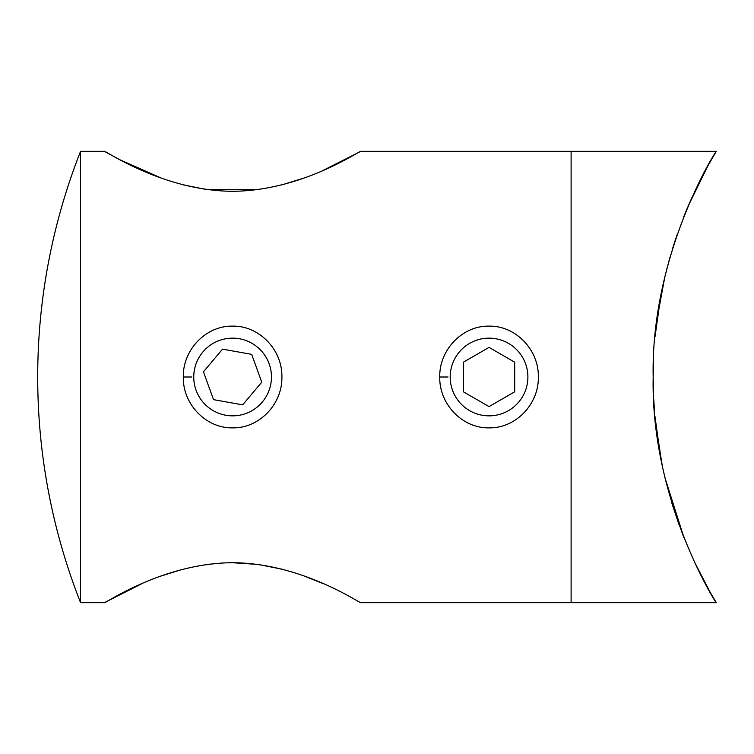 <?xml version="1.0" encoding="UTF-8"?>
<svg xmlns="http://www.w3.org/2000/svg" width="754" height="754" viewBox="0 0 754 754"><rect width="100%" height="100%" fill="white"/><g stroke="black" fill="none" stroke-linecap="round" stroke-linejoin="round"><path stroke-width="1.13" d="M691.918 197.557L686.517 209.989M675.81 238.5L672.709 248.104M670.598 255.106L666.159 271.497M660.711 296.36L655.066 336.482M653.171 376.152L653.416 391.609M654.953 416.321L660.589 456.971M665.198 478.573L684.019 537.866M694.311 561.645L709.995 591.937L716.3 602.672C716.14 603.784 650.693 500.185 653.171 377.236C650.636 253.702 716.149 150.225 716.3 151.328L707.883 165.814L688.11 206.21M687.488 207.661L683.614 217.133M658.732 307.67L655.471 332.297M653.171 377.057L653.595 396.284M655.575 422.702L661.937 463.861M671.871 503.144L679.109 524.963M716.3 602.672L571.108 602.672L571.108 151.328L360.827 151.328C361.062 149.697 302.788 190.885 232.637 191.29C162.364 190.885 104.014 149.641 104.372 151.328L119.858 159.754L161.017 177.972M716.3 151.328L571.108 151.328L571.108 602.672L360.827 602.672C361.081 604.293 302.703 563.078 232.515 562.71C162.355 563.144 104.165 604.293 104.372 602.672L80.565 602.672L80.565 151.328A615.471 615.471 0 0 0 80.565 602.672M682.926 535.114L672.464 505.105M665.754 480.873L664.726 476.575M662.144 464.869L656.319 429.243M654.472 410.628L653.756 399.554M653.171 378.065L653.614 357.434M657.045 319.083L664.708 277.5M672.936 247.369L677.346 234.004M183.307 377C182.685 349.724 206.191 325.521 232.571 326.143C259.037 325.53 282.477 349.677 281.892 377C282.486 404.323 259.027 428.479 232.581 427.857C206.172 428.461 182.694 404.276 183.307 377L191.573 377M439.752 377C439.139 349.724 462.636 325.521 489.016 326.143C515.491 325.53 538.921 349.677 538.337 377C538.931 404.323 515.472 428.479 489.026 427.857C462.617 428.461 439.139 404.276 439.752 377L448.017 377M322.976 583.53L304.107 575.999M282.448 569.279L258.556 564.51M258 564.435L232.468 562.71M222.854 562.965L207.633 564.378M181.95 569.487L161.026 576.018M141.978 583.634L104.372 602.672M182.741 184.721L205.003 189.254M207.124 189.556L258.537 189.49M282.354 184.739L304.107 178.001M323.174 170.385L360.827 151.328M104.372 151.328L80.565 151.328M262.317 402.023A38.85 38.85 0 0 0 257.623 347.283A38.85 38.85 0 0 0 202.883 351.977A38.85 38.85 0 0 0 207.576 406.717A38.85 38.85 0 0 0 262.317 402.023M203.448 371.807L213.523 399.648L242.684 404.841L261.751 382.193L251.676 354.352L222.515 349.159L203.448 371.807M527.894 377A38.85 38.85 0 0 0 489.044 338.15A38.85 38.85 0 0 0 450.195 377A38.85 38.85 0 0 0 489.044 415.85A38.85 38.85 0 0 0 527.894 377M463.399 391.807L489.044 406.613L514.69 391.807L514.69 362.193L489.044 347.387L463.399 362.193L463.399 391.807"/></g></svg>
